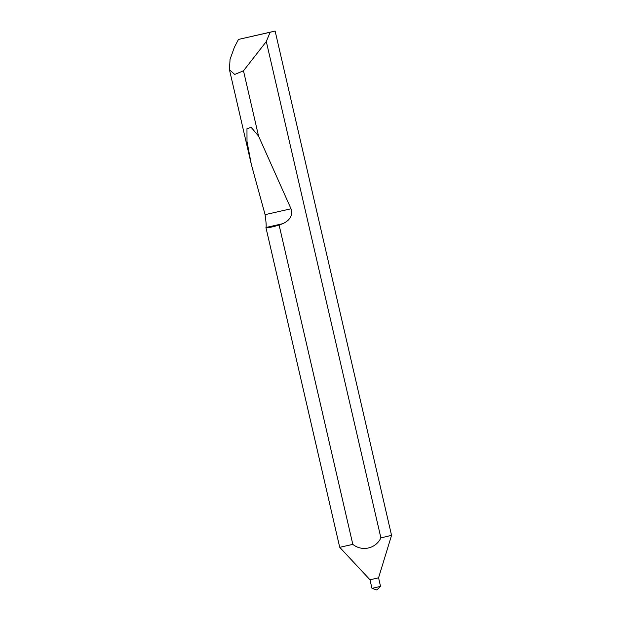 <?xml version="1.0" encoding="UTF-8"?>
<svg xmlns="http://www.w3.org/2000/svg" width="621" height="621" viewBox="0 0 621 621"><rect width="100%" height="100%" fill="white"/><g stroke="black" fill="none" stroke-linecap="round" stroke-linejoin="round"><path stroke-width="0.93" d="M380.549 586.387L371.979 588.366L376.854 589.95L380.549 586.387L378.569 577.817L370 579.797L339.718 547.318L352.821 544.376C362.059 551.805 375.821 548.692 380.898 537.887L391.548 535.349L275.126 31.05L238.472 39.426L234.358 47.305L230.049 59.375L229.452 69.699L251.342 164.534L247.003 141.448L246.972 128.71L251.132 127.344L258.546 136.046L291.008 208.788C292.933 215.215 290.201 220.183 282.811 223.676L279.101 225.05L352.821 544.376M371.979 588.366L370 579.797M275.126 31.05L270.127 32.261L266.308 41.537L243.486 70.802L234.699 74.442L229.452 69.699M279.101 225.05C271.346 227.333 266.96 228.148 265.928 227.496L339.718 547.318M282.811 223.676L265.928 227.496C266.448 226.688 266.168 222.403 265.097 214.649L251.342 164.534M243.486 70.802L258.546 136.046M266.308 41.537L380.898 537.887M270.127 32.261L238.472 39.426M291.008 208.788L265.097 214.649M378.569 577.817L391.548 535.349"/></g></svg>

